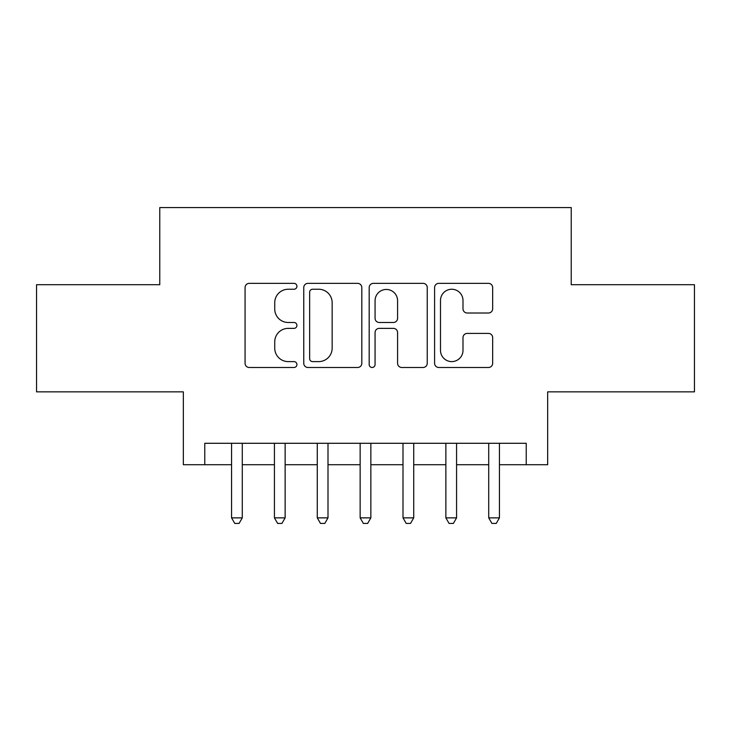 <?xml version="1.0" encoding="UTF-8"?>
<svg xmlns="http://www.w3.org/2000/svg" width="731" height="731" viewBox="0 0 731 731"><rect width="100%" height="100%" fill="white"/><g stroke="black" fill="none" stroke-linecap="round" stroke-linejoin="round"><path stroke-width="1.1" d="M296.923 286.305A2.942 2.942 0 0 0 293.981 283.354L249.28 283.354A4.203 4.203 0 0 0 245.077 287.566L245.077 363.289A4.203 4.203 0 0 0 249.28 367.492L293.981 367.492A2.942 2.942 0 0 0 296.923 364.55A2.942 2.942 0 0 0 293.981 361.607L288.197 361.607A13.46 13.46 0 0 1 274.737 348.148L274.737 341.834A13.46 13.46 0 0 1 288.197 328.374L293.981 328.374A2.942 2.942 0 0 0 296.923 325.423A2.942 2.942 0 0 0 293.981 322.481L288.197 322.481A13.46 13.46 0 0 1 274.737 309.021L274.737 302.707A13.46 13.46 0 0 1 288.197 289.248L293.981 289.248A2.942 2.942 0 0 0 296.923 286.305M488.445 313.014A4.203 4.203 0 0 0 492.657 308.811L492.657 287.566A4.203 4.203 0 0 0 488.445 283.354L438.81 283.354A4.203 4.203 0 0 0 434.598 287.566L434.598 363.289A4.203 4.203 0 0 0 438.81 367.492L488.445 367.492A4.203 4.203 0 0 0 492.657 363.289L492.657 337.631A4.203 4.203 0 0 0 488.445 333.418L467.2 333.418A4.203 4.203 0 0 0 462.997 337.631L462.997 350.35A11.257 11.257 0 0 1 451.74 361.607A11.257 11.257 0 0 1 440.491 350.35L440.491 300.496A11.257 11.257 0 0 1 451.74 289.248A11.257 11.257 0 0 1 462.997 300.496L462.997 308.811A4.203 4.203 0 0 0 467.2 313.014L488.445 313.014M204.771 464.724L204.771 443.288L526.229 443.288L526.229 464.724L547.656 464.724L547.656 391.862L694.45 391.862L694.45 284.706L571.231 284.706L571.231 207.558L159.769 207.558L159.769 284.706L36.55 284.706L36.55 391.862L183.344 391.862L183.344 464.724L231.563 464.724M361.818 287.566A4.203 4.203 0 0 0 357.614 283.354L307.97 283.354A4.203 4.203 0 0 0 303.758 287.566L303.758 363.289A4.203 4.203 0 0 0 307.97 367.492L357.614 367.492A4.203 4.203 0 0 0 361.818 363.289L361.818 287.566M373.386 283.354L423.03 283.354A4.203 4.203 0 0 1 427.242 287.566L427.242 363.289A4.203 4.203 0 0 1 423.03 367.492L401.785 367.492A4.203 4.203 0 0 1 397.582 363.289L397.582 332.578A4.203 4.203 0 0 0 393.369 328.374L379.279 328.374A4.203 4.203 0 0 0 375.067 332.578L375.067 364.55A2.942 2.942 0 0 1 372.125 367.492A2.942 2.942 0 0 1 369.182 364.55L369.182 287.566A4.203 4.203 0 0 1 373.386 283.354M242.281 464.724L274.427 464.724M285.136 464.724L317.281 464.724M328 464.724L360.145 464.724M370.855 464.724L403 464.724M413.719 464.724L445.864 464.724M456.573 464.724L488.719 464.724M499.437 464.724L526.229 464.724M312.594 289.248A2.942 2.942 0 0 0 309.652 292.19L309.652 358.665A2.942 2.942 0 0 0 312.594 361.607L318.698 361.607A13.46 13.46 0 0 0 332.157 348.148L332.157 302.707A13.46 13.46 0 0 0 318.698 289.248L312.594 289.248M397.582 300.706A11.257 11.257 0 0 0 386.324 289.458A11.257 11.257 0 0 0 375.067 300.706L375.067 318.277A4.203 4.203 0 0 0 379.279 322.481L393.369 322.481A4.203 4.203 0 0 0 397.582 318.277L397.582 300.706M242.281 443.288L242.281 517.868L231.563 517.868L231.563 443.288M242.281 517.868L239.064 523.442L234.779 523.442L231.563 517.868M285.136 443.288L285.136 517.868L274.427 517.868L274.427 443.288M285.136 517.868L281.919 523.442L277.634 523.442L274.427 517.868M328 443.288L328 517.868L317.281 517.868L317.281 443.288M328 517.868L324.783 523.442L320.498 523.442L317.281 517.868M370.855 443.288L370.855 517.868L360.145 517.868L360.145 443.288M370.855 517.868L367.647 523.442L363.353 523.442L360.145 517.868M413.719 443.288L413.719 517.868L403 517.868L403 443.288M413.719 517.868L410.502 523.442L406.217 523.442L403 517.868M456.573 443.288L456.573 517.868L445.864 517.868L445.864 443.288M456.573 517.868L453.366 523.442L449.081 523.442L445.864 517.868M499.437 443.288L499.437 517.868L488.719 517.868L488.719 443.288M499.437 517.868L496.221 523.442L491.936 523.442L488.719 517.868"/></g></svg>
